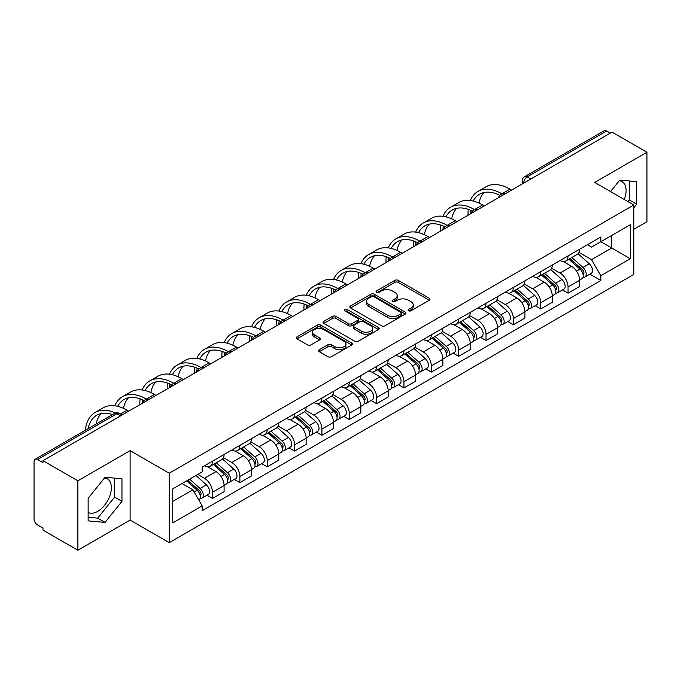 <?xml version="1.0" encoding="UTF-8"?>
<svg xmlns="http://www.w3.org/2000/svg" width="681" height="681" viewBox="0 0 681 681"><rect width="100%" height="100%" fill="white"/><g stroke="black" fill="none" stroke-linecap="round" stroke-linejoin="round"><path stroke-width="1.02" d="M408.574 310.791A1.702 0.987 0 0 0 410.983 310.791L429.268 300.236A2.435 1.405 0 0 0 429.975 299.24A2.435 1.405 0 0 0 429.268 298.252L398.291 280.368A2.435 1.405 0 0 0 394.844 280.368L376.567 290.923A1.702 0.987 0 0 0 376.065 291.621A1.702 0.987 0 0 0 376.567 292.311A1.702 0.987 0 0 0 378.976 292.311L381.343 290.949A7.789 4.495 0 0 1 392.35 290.949L394.937 292.438A7.789 4.495 0 0 1 397.219 295.614A7.789 4.495 0 0 1 394.937 298.797L392.571 300.159A1.702 0.987 0 0 0 392.069 300.857A1.702 0.987 0 0 0 392.571 301.555A1.702 0.987 0 0 0 394.98 301.555L397.346 300.185A7.789 4.495 0 0 1 408.353 300.185L410.941 301.674A7.789 4.495 0 0 1 413.222 304.858A7.789 4.495 0 0 1 410.941 308.033L408.574 309.404A1.702 0.987 0 0 0 408.072 310.093A1.702 0.987 0 0 0 408.574 310.791L408.574 309.404M619.225 180.788A19.34 11.168 -60 0 1 622.085 181.665A19.34 11.168 -60 0 1 624.256 199.482M104.508 477.96A19.34 11.168 -60 0 1 107.36 478.837A19.34 11.168 -60 0 1 110.322 494.338A19.34 11.168 -60 0 1 97.689 511.38A19.34 11.168 -60 0 1 88.138 512.401M319.304 349.711A2.435 1.405 0 0 0 318.589 350.706A2.435 1.405 0 0 0 319.304 351.702L327.995 356.716A2.435 1.405 0 0 0 331.434 356.716L351.745 344.995A2.435 1.405 0 0 0 352.452 343.999A2.435 1.405 0 0 0 351.745 343.011L320.768 325.126A2.435 1.405 0 0 0 317.32 325.126L297.018 336.848A2.435 1.405 0 0 0 296.303 337.844A2.435 1.405 0 0 0 297.018 338.832L307.514 344.892A2.435 1.405 0 0 0 310.953 344.892L319.644 339.879A2.435 1.405 0 0 0 320.359 338.883A2.435 1.405 0 0 0 319.644 337.887L314.443 334.882A6.512 3.763 0 0 1 312.536 332.226A6.512 3.763 0 0 1 316.554 328.753A6.512 3.763 0 0 1 323.645 329.57L344.041 341.343A6.512 3.763 0 0 1 345.948 343.999A6.512 3.763 0 0 1 341.93 347.472A6.512 3.763 0 0 1 334.831 346.655L331.434 344.697A2.435 1.405 0 0 0 327.995 344.697L319.304 349.711L319.304 351.702M169.22 473.218L130.122 450.643L77.881 480.812L42.988 460.662L612.066 132.114L646.95 152.255L594.709 182.423L633.798 204.99L169.22 473.218L169.22 542.655L633.798 274.426L633.798 204.99M381.513 325.816A2.435 1.405 0 0 0 384.952 325.816L405.255 314.094A2.435 1.405 0 0 0 405.97 313.107A2.435 1.405 0 0 0 405.255 312.111L374.286 294.226A2.435 1.405 0 0 0 370.839 294.226L350.536 305.948A2.435 1.405 0 0 0 349.821 306.944A2.435 1.405 0 0 0 350.536 307.94L381.513 325.816M345.284 311.157A1.702 0.987 0 0 1 347.012 311.404L347.012 309.378L378.5 327.561A2.435 1.405 0 0 1 379.215 328.548A2.435 1.405 0 0 1 378.5 329.544L358.197 341.266A2.435 1.405 0 0 1 354.75 341.266L323.781 323.381L323.781 321.398A2.435 1.405 0 0 0 323.066 322.394A2.435 1.405 0 0 0 323.781 323.381M323.781 321.398L332.464 316.384A2.435 1.405 0 0 1 335.912 316.384L348.468 323.637A2.435 1.405 0 0 0 351.915 323.637L357.678 320.308A2.435 1.405 0 0 0 358.393 319.312A2.435 1.405 0 0 0 357.678 318.316L344.603 310.766A1.702 0.987 0 0 1 344.101 310.076A1.702 0.987 0 0 1 345.156 309.165A1.702 0.987 0 0 1 347.012 309.378M77.881 480.812L77.881 550.239L42.988 530.099L42.988 528.073L37.557 524.94A4.963 2.86 -120 0 1 34.05 518.862L34.05 461.573A4.963 2.86 -120 0 1 35.08 459.309L114.493 413.452A4.963 2.86 60 0 1 116.97 413.699L37.557 459.556A4.963 2.86 -120 0 0 35.08 459.309M633.798 229.284L646.95 221.691L646.95 152.255M77.881 550.239L130.122 520.08L169.22 542.655M42.988 460.662L42.988 462.688L37.557 459.556M530.891 178.975L527.213 176.856A4.963 2.86 60 0 0 524.728 176.609L604.149 130.761A4.963 2.86 60 0 1 606.626 130.999L527.213 176.856A4.963 2.86 120 0 0 523.706 182.925L523.706 183.129M610.312 133.127L606.626 130.999M568.056 255.903A11.407 6.589 60 0 1 565.698 261.027L577.267 254.345A11.407 6.589 -120 0 0 579.625 249.22M551.636 268.186L559.995 273.013A11.407 6.589 60 0 1 568.056 286.982L579.633 280.3A11.407 6.589 -120 0 0 571.563 266.331L563.281 261.547M579.633 280.3L579.633 286.471L568.056 293.153L562.515 289.953M565.698 261.027A11.407 6.589 60 0 1 560.08 260.508M568.056 286.982L568.056 293.153M540.705 271.693A11.407 6.589 60 0 1 538.348 276.809L549.916 270.136A11.407 6.589 -120 0 0 552.282 265.011M535.164 305.735L540.705 308.944L552.282 302.262L552.282 296.09A11.407 6.589 -120 0 0 544.213 282.121L535.93 277.337M538.348 276.809A11.407 6.589 60 0 1 532.729 276.299M524.285 283.977L532.644 288.804A11.407 6.589 60 0 1 540.705 302.764L540.705 308.944M513.363 287.484A11.407 6.589 60 0 1 510.997 292.6L522.565 285.926A11.407 6.589 -120 0 0 524.932 280.802M507.813 321.526L513.363 324.735L524.932 318.053L524.932 311.881A11.407 6.589 -120 0 0 516.87 297.912L508.588 293.128M510.997 292.6A11.407 6.589 60 0 1 505.387 292.089M496.943 299.768L505.293 304.586A11.407 6.589 60 0 1 513.363 318.555L513.363 324.735M486.013 303.275A11.407 6.589 60 0 1 483.646 308.391L495.223 301.717A11.407 6.589 -120 0 0 497.581 296.593M480.463 337.316L486.013 340.526L497.581 333.843L497.581 327.663A11.407 6.589 -120 0 0 489.52 313.703L481.237 308.919M483.646 308.391A11.407 6.589 60 0 1 478.036 307.88M469.592 315.558L477.943 320.376A11.407 6.589 60 0 1 486.013 334.345L486.013 340.526M458.662 319.066A11.407 6.589 60 0 1 456.304 324.182L467.873 317.499A11.407 6.589 -120 0 0 470.23 312.383M453.112 353.107L458.662 356.308L470.23 349.634L470.23 343.454A11.407 6.589 -120 0 0 462.169 329.485L453.887 324.709M456.304 324.182A11.407 6.589 60 0 1 450.686 323.671M442.241 331.341L450.601 336.167A11.407 6.589 60 0 1 458.662 350.136L458.662 356.308M431.311 334.856A11.407 6.589 60 0 1 428.953 339.972L440.522 333.29A11.407 6.589 -120 0 0 442.88 328.174M425.761 368.898L431.311 372.098L442.88 365.425L442.88 359.245A11.407 6.589 -120 0 0 434.818 345.276L426.536 340.5M428.953 339.972A11.407 6.589 60 0 1 423.335 339.461M414.891 347.131L423.25 351.958A11.407 6.589 60 0 1 431.311 365.927L431.311 372.098M403.961 350.647A11.407 6.589 60 0 1 401.603 355.763L413.171 349.081A11.407 6.589 -120 0 0 415.538 343.965M398.419 384.688L403.961 387.889L415.538 381.215L415.538 375.035A11.407 6.589 -120 0 0 407.468 361.066L399.185 356.291M401.603 355.763A11.407 6.589 60 0 1 395.984 355.252M387.54 362.922L395.899 367.749A11.407 6.589 60 0 1 403.961 381.718L403.961 387.889M376.619 366.429A11.407 6.589 60 0 1 374.252 371.554L385.821 364.871A11.407 6.589 -120 0 0 388.187 359.755M371.068 400.479L376.619 403.68L388.187 396.997L388.187 390.826A11.407 6.589 -120 0 0 380.117 376.857L371.843 372.073M374.252 371.554A11.407 6.589 60 0 1 368.642 371.034M360.189 378.713L368.549 383.539A11.407 6.589 60 0 1 376.619 397.508L376.619 403.68M349.268 382.22A11.407 6.589 60 0 1 346.901 387.344L358.478 380.662A11.407 6.589 -120 0 0 360.836 375.546M343.718 416.27L349.268 419.47L360.836 412.788L360.836 406.617A11.407 6.589 -120 0 0 352.775 392.648L344.492 387.864M346.901 387.344A11.407 6.589 60 0 1 341.292 386.825M332.847 394.503L341.198 399.33A11.407 6.589 60 0 1 349.268 413.299L349.268 419.47M321.917 398.01A11.407 6.589 60 0 1 319.551 403.135L331.128 396.453A11.407 6.589 -120 0 0 333.486 391.337M316.367 432.06L321.917 435.261L333.486 428.579L333.486 422.407A11.407 6.589 -120 0 0 325.424 408.438L317.142 403.654M319.551 403.135A11.407 6.589 60 0 1 313.941 402.616M305.497 410.294L313.856 415.121A11.407 6.589 60 0 1 321.917 429.09L321.917 435.261M294.567 413.801A11.407 6.589 60 0 1 292.209 418.926L303.777 412.243A11.407 6.589 -120 0 0 306.135 407.119M289.016 447.851L294.567 451.052L306.135 444.37L306.135 438.198A11.407 6.589 -120 0 0 298.074 424.229L289.791 419.445M292.209 418.926A11.407 6.589 60 0 1 286.59 418.406M278.146 426.085L286.505 430.911A11.407 6.589 60 0 1 294.567 444.88L294.567 451.052M267.216 429.592A11.407 6.589 60 0 1 264.858 434.708L276.426 428.034A11.407 6.589 -120 0 0 278.793 422.91M261.674 463.642L267.216 466.843L278.793 460.16L278.793 453.989A11.407 6.589 -120 0 0 270.723 440.02L262.44 435.236M264.858 434.708A11.407 6.589 60 0 1 259.24 434.197M250.795 441.875L259.155 446.702A11.407 6.589 60 0 1 267.216 460.662L267.216 466.843M239.865 445.383A11.407 6.589 60 0 1 237.507 450.499L249.076 443.825A11.407 6.589 -120 0 0 251.442 438.7M234.324 479.424L239.865 482.633L251.442 475.951L251.442 469.779A11.407 6.589 -120 0 0 243.372 455.81L235.09 451.026M237.507 450.499A11.407 6.589 60 0 1 231.889 449.988M223.445 457.666L231.804 462.484A11.407 6.589 60 0 1 239.865 476.453L239.865 482.633M212.523 461.173A11.407 6.589 60 0 1 210.157 466.289L221.725 459.615A11.407 6.589 -120 0 0 224.092 454.491M206.973 495.215L212.523 498.424L224.092 491.742L224.092 485.562A11.407 6.589 -120 0 0 216.03 471.601L207.748 466.817M210.157 466.289A11.407 6.589 60 0 1 204.547 465.778M197.796 474.436L204.453 478.275A11.407 6.589 60 0 1 212.523 492.244L212.523 498.424M587.431 244.717L591.551 247.101L630.291 224.73L611.708 235.456L611.708 248.012L591.551 259.648L578.986 252.396M172.727 501.454L192.885 489.818L202.18 505.906L172.727 522.914L172.727 488.907L202.18 471.899L202.18 467.14L600.846 236.979L600.846 241.729L630.291 258.737L600.846 275.745L591.551 259.648M630.291 224.73L630.291 258.737M202.18 505.906L202.18 510.665L600.846 280.504L600.846 275.745M633.798 207.773L636.692 204.172L636.692 181.614L619.778 180.107L610.559 191.574M130.122 450.643L130.122 520.08M88.138 520.88L105.053 522.395L121.967 501.352L121.967 478.794L105.053 477.279L88.138 498.322L88.138 520.88M192.885 489.818L182.014 483.544M589.857 274.162L600.846 280.504M627.967 201.619L629.329 199.925L629.329 180.959M629.329 199.925L636.692 204.172M88.138 517.288L97.689 518.147L114.604 497.096L114.604 478.13M97.689 518.147L105.053 522.395M114.604 497.096L121.967 501.352M409.255 311.03L410.941 310.059A7.789 4.495 0 0 0 413.222 306.884L413.222 304.858M397.219 295.614L397.219 297.64A7.789 4.495 0 0 1 394.937 300.823L393.252 301.794M429.234 300.253L398.291 282.394A2.435 1.405 0 0 0 394.844 282.394L377.248 292.558M405.255 312.111L405.255 314.094L374.286 296.252A2.435 1.405 0 0 0 370.839 296.252L350.57 307.957M400.956 313.796A1.702 0.987 0 0 0 401.458 313.107A1.702 0.987 0 0 0 400.956 312.409L373.767 296.712A1.702 0.987 0 0 0 371.358 296.712L368.864 298.15A7.789 4.495 0 0 0 366.582 301.325A7.789 4.495 0 0 0 368.864 304.509L387.446 315.235A7.789 4.495 0 0 0 398.462 315.235L400.956 313.796L400.956 315.822A1.702 0.987 0 0 0 401.458 315.124L401.458 313.107M366.582 301.325L366.582 303.351A7.789 4.495 0 0 0 368.864 306.535L368.864 304.509M400.956 315.822L398.462 317.261A7.789 4.495 0 0 1 387.446 317.261L368.864 306.535M323.807 323.407L332.464 318.402L332.464 316.384M358.393 319.312L358.393 321.338A2.435 1.405 0 0 1 357.678 322.326L351.915 325.654A2.435 1.405 0 0 1 348.468 325.654L335.912 318.402A2.435 1.405 0 0 0 332.464 318.402M347.012 311.404L378.466 329.561M361.509 331.162A6.512 3.763 0 0 0 368.6 331.97A6.512 3.763 0 0 0 372.618 328.506A6.512 3.763 0 0 0 370.711 325.841L363.526 321.696A2.435 1.405 0 0 0 360.087 321.696L354.324 325.024A2.435 1.405 0 0 0 353.609 326.02A2.435 1.405 0 0 0 354.324 327.008L361.509 331.162L361.509 333.188A6.512 3.763 0 0 0 368.6 333.996A6.512 3.763 0 0 0 372.618 330.523L372.618 328.506M353.609 326.02L353.609 328.046A2.435 1.405 0 0 0 354.324 329.034L354.324 327.008M361.509 333.188L354.324 329.034M345.948 343.999L345.948 346.025A6.512 3.763 0 0 1 341.93 349.498A6.512 3.763 0 0 1 334.831 348.681L331.434 346.723A2.435 1.405 0 0 0 327.995 346.723L319.338 351.719M312.536 332.226L312.536 334.252A6.512 3.763 0 0 0 314.443 336.908L314.443 334.882M319.619 339.896L314.443 336.908M351.711 345.012L320.768 327.152A2.435 1.405 0 0 0 317.32 327.152L297.052 338.857M568.848 259.206L579.991 269.148A6.197 3.575 60 0 1 581.94 278.733L579.625 280.07M569.146 259.47L574.389 262.491M569.971 258.55L582.374 269.616A2.979 1.72 60 0 1 583.311 274.222A2.979 1.72 60 0 1 583.038 274.324M571.827 257.486L582.97 267.429A6.197 3.575 60 0 1 584.919 277.014A6.197 3.575 60 0 1 583.047 277.21M578.041 253.749L589.286 263.785A6.197 3.575 60 0 1 591.227 273.37L584.919 277.014M511.61 190.11L509.941 189.148A47.849 27.623 -120 0 0 486.013 186.781L477.951 191.438A47.849 27.623 -120 0 0 470.341 200.52M502.084 193.923L501.88 193.804A47.849 27.623 -120 0 0 477.951 191.438M468.23 209.322A47.849 27.623 -120 0 0 468.043 213.34L468.043 215.264M470.324 213.945A44.631 25.767 60 0 1 470.571 210.233M473.227 201.057A44.631 25.767 60 0 1 479.56 194.23A44.631 25.767 60 0 1 499.769 195.302M479.024 203.1A44.631 25.767 60 0 1 483.961 192.536M541.497 274.996L552.649 284.939A6.197 3.575 60 0 1 554.589 294.524L552.274 295.86M541.795 275.26L547.039 278.282M542.621 274.341L555.024 285.407A2.979 1.72 60 0 1 555.96 290.012A2.979 1.72 60 0 1 555.687 290.115M544.477 273.268L555.628 283.219A6.197 3.575 60 0 1 557.569 292.804A6.197 3.575 60 0 1 555.696 293M550.691 269.54L561.936 279.576A6.197 3.575 60 0 1 563.885 289.161L557.569 292.804M514.155 290.787L525.298 300.73A6.197 3.575 60 0 1 527.239 310.315L524.932 311.651M514.444 291.042L519.688 294.073M515.279 290.132L527.673 301.198A2.979 1.72 60 0 1 528.609 305.803A2.979 1.72 60 0 1 528.337 305.905M517.134 289.059L528.277 299.01A6.197 3.575 60 0 1 530.218 308.595A6.197 3.575 60 0 1 528.354 308.791M523.348 285.33L534.585 295.367A6.197 3.575 60 0 1 536.534 304.943L530.218 308.595M484.259 205.9L482.591 204.938A47.849 27.623 -120 0 0 458.671 202.572L450.601 207.228A47.849 27.623 -120 0 0 442.99 216.311M474.734 209.714L474.529 209.595A47.849 27.623 -120 0 0 450.601 207.228M440.879 225.113A47.849 27.623 -120 0 0 440.692 229.131L440.692 231.055M442.973 229.735A44.631 25.767 60 0 1 443.22 226.024M445.876 216.847A44.631 25.767 60 0 1 452.218 210.02A44.631 25.767 60 0 1 472.418 211.093M451.673 218.89A44.631 25.767 60 0 1 456.61 208.326M456.908 221.691L455.24 220.729A47.849 27.623 -120 0 0 431.32 218.363L423.25 223.019A47.849 27.623 -120 0 0 415.64 232.102M447.383 225.505L447.179 225.385A47.849 27.623 -120 0 0 423.25 223.019M413.529 240.904A47.849 27.623 -120 0 0 413.341 244.922L413.341 246.845M415.631 245.526A44.631 25.767 60 0 1 415.87 241.815M418.526 232.638A44.631 25.767 60 0 1 424.867 225.811A44.631 25.767 60 0 1 445.068 226.884M424.323 234.673A44.631 25.767 60 0 1 429.268 224.117M486.804 306.569L497.947 316.52A6.197 3.575 60 0 1 499.888 326.105L497.581 327.433M487.094 306.833L492.346 309.864M487.928 305.922L500.331 316.988A2.979 1.72 60 0 1 501.259 321.594A2.979 1.72 60 0 1 500.986 321.696M489.784 304.85L500.927 314.801A6.197 3.575 60 0 1 502.876 324.377A6.197 3.575 60 0 1 501.003 324.582M495.998 301.121L507.234 311.149A6.197 3.575 60 0 1 509.184 320.734L502.876 324.377M459.454 322.36L470.597 332.311A6.197 3.575 60 0 1 472.546 341.888L470.23 343.224M459.752 322.624L464.995 325.654M460.577 321.713L472.98 332.779A2.979 1.72 60 0 1 473.908 337.376A2.979 1.72 60 0 1 473.644 337.487M462.433 320.64L473.576 330.583A6.197 3.575 60 0 1 475.525 340.168A6.197 3.575 60 0 1 473.653 340.372M468.647 316.912L479.892 326.94A6.197 3.575 60 0 1 481.833 336.525L475.525 340.168M432.103 338.151L443.246 348.093A6.197 3.575 60 0 1 445.195 357.678L442.88 359.015M432.401 338.414L437.645 341.445M433.227 337.504L445.629 348.57A2.979 1.72 60 0 1 446.566 353.167A2.979 1.72 60 0 1 446.293 353.277M435.082 336.431L446.225 346.374A6.197 3.575 60 0 1 448.175 355.959A6.197 3.575 60 0 1 446.302 356.163M441.297 332.703L452.542 342.73A6.197 3.575 60 0 1 454.482 352.315L448.175 355.959M429.558 237.482L427.898 236.52A47.849 27.623 -120 0 0 403.969 234.153L395.908 238.81A47.849 27.623 -120 0 0 388.289 247.884M420.032 241.295L419.828 241.176A47.849 27.623 -120 0 0 395.908 238.81M386.187 256.694A47.849 27.623 -120 0 0 385.991 260.712L385.991 262.636M388.281 261.317A44.631 25.767 60 0 1 388.519 257.597M391.183 248.429A44.631 25.767 60 0 1 397.517 241.602A44.631 25.767 60 0 1 417.725 242.674M396.972 250.463A44.631 25.767 60 0 1 401.918 239.908M402.207 253.272L400.547 252.31A47.849 27.623 -120 0 0 376.619 249.944L368.557 254.6A47.849 27.623 -120 0 0 360.939 263.675M392.69 257.086L392.477 256.967A47.849 27.623 -120 0 0 368.557 254.6M358.836 272.485A47.849 27.623 -120 0 0 358.649 276.503L358.649 278.427M360.93 277.107A44.631 25.767 60 0 1 361.177 273.387M363.833 264.219A44.631 25.767 60 0 1 370.166 257.384A44.631 25.767 60 0 1 390.375 258.465M369.621 266.254A44.631 25.767 60 0 1 374.567 255.698M374.865 269.063L373.197 268.101A47.849 27.623 -120 0 0 349.268 265.735L341.207 270.383A47.849 27.623 -120 0 0 333.596 279.465M365.339 272.877L365.135 272.758A47.849 27.623 -120 0 0 341.207 270.383M331.485 288.276A47.849 27.623 -120 0 0 331.298 292.294L331.298 294.218M333.579 292.898A44.631 25.767 60 0 1 333.826 289.178M336.482 280.01A44.631 25.767 60 0 1 342.815 273.175A44.631 25.767 60 0 1 363.024 274.256M342.271 282.045A44.631 25.767 60 0 1 347.216 271.489M404.752 353.941L415.895 363.884A6.197 3.575 60 0 1 417.845 373.469L415.529 374.805M405.05 354.205L410.294 357.236M405.876 353.294L418.279 364.361A2.979 1.72 60 0 1 419.215 368.957A2.979 1.72 60 0 1 418.943 369.068M407.732 352.222L418.883 362.164A6.197 3.575 60 0 1 420.824 371.749A6.197 3.575 60 0 1 418.951 371.954M413.946 348.493L425.191 358.521A6.197 3.575 60 0 1 427.14 368.106L420.824 371.749M347.514 284.854L345.846 283.892A47.849 27.623 -120 0 0 321.926 281.517L313.856 286.173A47.849 27.623 -120 0 0 306.246 295.256M337.989 288.667L337.785 288.548A47.849 27.623 -120 0 0 313.856 286.173M304.135 304.066A47.849 27.623 -120 0 0 303.947 308.084L303.947 310.008M306.229 308.689A44.631 25.767 60 0 1 306.476 304.969M309.131 295.801A44.631 25.767 60 0 1 315.465 288.965A44.631 25.767 60 0 1 335.673 290.046M314.928 297.835A44.631 25.767 60 0 1 319.866 287.28M377.402 369.732L388.553 379.675A6.197 3.575 60 0 1 390.494 389.26L388.187 390.596M377.7 369.996L382.943 373.026M378.534 369.085L390.928 380.151A2.979 1.72 60 0 1 391.864 384.748A2.979 1.72 60 0 1 391.592 384.859M380.39 368.012L391.532 377.955A6.197 3.575 60 0 1 393.473 387.54A6.197 3.575 60 0 1 391.601 387.736M386.604 364.284L397.84 374.312A6.197 3.575 60 0 1 399.79 383.897L393.473 387.54M320.164 300.644L318.495 299.683A47.849 27.623 -120 0 0 294.575 297.308L286.505 301.964A47.849 27.623 -120 0 0 278.895 311.047M310.638 304.458L310.434 304.339A47.849 27.623 -120 0 0 286.505 301.964M276.784 319.857A47.849 27.623 -120 0 0 276.597 323.875L276.597 325.79M278.887 324.471A44.631 25.767 60 0 1 279.125 320.76M281.781 311.592A44.631 25.767 60 0 1 288.123 304.756A44.631 25.767 60 0 1 308.323 305.829M287.578 313.626A44.631 25.767 60 0 1 292.524 303.062M350.06 385.523L361.202 395.465A6.197 3.575 60 0 1 363.143 405.05L360.836 406.387M350.349 385.786L355.601 388.817M351.183 384.876L363.577 395.942A2.979 1.72 60 0 1 364.514 400.539A2.979 1.72 60 0 1 364.241 400.649M353.039 383.803L364.182 393.746A6.197 3.575 60 0 1 366.131 403.331A6.197 3.575 60 0 1 364.258 403.527M359.253 380.075L370.49 390.102A6.197 3.575 60 0 1 372.439 399.687L366.131 403.331M292.813 316.435L291.153 315.473A47.849 27.623 -120 0 0 267.224 313.098L259.163 317.755A47.849 27.623 -120 0 0 251.544 326.837M283.287 320.249L283.083 320.13A47.849 27.623 -120 0 0 259.163 317.755M249.442 335.648A47.849 27.623 -120 0 0 249.246 339.657L249.246 341.581M251.536 340.262A44.631 25.767 60 0 1 251.774 336.55M254.439 327.382A44.631 25.767 60 0 1 260.772 320.547A44.631 25.767 60 0 1 280.981 321.619M260.227 329.417A44.631 25.767 60 0 1 265.173 318.853M322.709 401.313L333.852 411.256A6.197 3.575 60 0 1 335.801 420.841L333.486 422.177M323.007 401.577L328.251 404.608M323.833 400.666L336.235 411.724A2.979 1.72 60 0 1 337.163 416.329A2.979 1.72 60 0 1 336.899 416.44M325.688 399.594L336.831 409.536A6.197 3.575 60 0 1 338.78 419.121A6.197 3.575 60 0 1 336.908 419.317M331.902 395.857L343.147 405.893A6.197 3.575 60 0 1 345.088 415.478L338.78 419.121M265.462 332.217L263.802 331.264A47.849 27.623 -120 0 0 239.874 328.889L231.812 333.545A47.849 27.623 -120 0 0 224.194 342.628M255.945 336.031L255.733 335.912A47.849 27.623 -120 0 0 231.812 333.545M222.091 351.439A47.849 27.623 -120 0 0 221.904 355.448L221.904 357.372M224.185 356.052A44.631 25.767 60 0 1 224.432 352.341M227.088 343.173A44.631 25.767 60 0 1 233.421 336.337A44.631 25.767 60 0 1 253.63 337.41M232.876 345.207A44.631 25.767 60 0 1 237.822 334.643M295.358 417.104L306.501 427.047A6.197 3.575 60 0 1 308.45 436.632L306.135 437.968M295.656 417.368L300.9 420.39M296.482 416.449L308.885 427.515A2.979 1.72 60 0 1 309.821 432.12A2.979 1.72 60 0 1 309.549 432.222M298.338 415.384L309.48 425.327A6.197 3.575 60 0 1 311.43 434.912A6.197 3.575 60 0 1 309.557 435.108M304.552 411.647L315.797 421.684A6.197 3.575 60 0 1 317.738 431.269L311.43 434.912M238.12 348.008L236.452 347.046A47.849 27.623 -120 0 0 212.523 344.68L204.462 349.336A47.849 27.623 -120 0 0 196.852 358.419M228.595 351.822L228.39 351.702A47.849 27.623 -120 0 0 204.462 349.336M194.74 367.221A47.849 27.623 -120 0 0 194.553 371.239L194.553 373.162M196.835 371.843A44.631 25.767 60 0 1 197.081 368.132M199.737 358.955A44.631 25.767 60 0 1 206.071 352.128A44.631 25.767 60 0 1 226.279 353.201M205.526 360.998A44.631 25.767 60 0 1 210.472 350.434M268.008 432.895L279.15 442.837A6.197 3.575 60 0 1 281.1 452.422L278.784 453.759M268.305 433.159L273.549 436.18M269.131 432.239L281.534 443.305A2.979 1.72 60 0 1 282.47 447.911A2.979 1.72 60 0 1 282.198 448.013M270.987 431.175L282.138 441.118A6.197 3.575 60 0 1 284.079 450.703A6.197 3.575 60 0 1 282.206 450.899M277.201 427.438L288.446 437.474A6.197 3.575 60 0 1 290.387 447.059L284.079 450.703M210.769 363.799L209.101 362.837A47.849 27.623 -120 0 0 185.172 360.47L177.111 365.127A47.849 27.623 -120 0 0 169.501 374.209M201.244 367.612L201.04 367.493A47.849 27.623 -120 0 0 177.111 365.127M167.39 383.011A47.849 27.623 -120 0 0 167.203 387.029L167.203 388.953M169.484 387.634A44.631 25.767 60 0 1 169.731 383.922M172.387 374.746A44.631 25.767 60 0 1 178.72 367.919A44.631 25.767 60 0 1 198.929 368.991M178.184 376.789A44.631 25.767 60 0 1 183.121 366.225M240.657 448.685L251.808 458.628A6.197 3.575 60 0 1 253.749 468.213L251.434 469.549M240.955 448.941L246.199 451.971M241.781 448.03L254.183 459.096A2.979 1.72 60 0 1 255.12 463.701A2.979 1.72 60 0 1 254.847 463.804M243.645 446.957L254.788 456.908A6.197 3.575 60 0 1 256.728 466.494A6.197 3.575 60 0 1 254.856 466.689M249.85 443.229L261.095 453.265A6.197 3.575 60 0 1 263.045 462.85L256.728 466.494M183.419 379.589L181.75 378.627A47.849 27.623 -120 0 0 157.83 376.261L149.76 380.917A47.849 27.623 -120 0 0 142.15 390M173.893 383.403L173.689 383.284A47.849 27.623 -120 0 0 149.76 380.917M140.039 398.802A47.849 27.623 -120 0 0 139.852 402.82L139.852 404.744M142.142 403.424A44.631 25.767 60 0 1 142.38 399.713M145.036 390.536A44.631 25.767 60 0 1 151.378 383.709A44.631 25.767 60 0 1 171.578 384.782M150.833 392.571A44.631 25.767 60 0 1 155.77 382.015M213.315 464.468L224.458 474.419A6.197 3.575 60 0 1 226.398 484.004L224.092 485.332M213.604 464.731L218.848 467.762M214.438 463.821L226.833 474.887A2.979 1.72 60 0 1 227.769 479.492A2.979 1.72 60 0 1 227.497 479.594M216.294 462.748L227.437 472.699A6.197 3.575 60 0 1 229.378 482.276A6.197 3.575 60 0 1 227.514 482.48M222.508 459.02L233.745 469.047A6.197 3.575 60 0 1 235.694 478.632L229.378 482.276M156.068 395.38L154.4 394.418A47.849 27.623 -120 0 0 130.48 392.052L122.41 396.708A47.849 27.623 -120 0 0 114.8 405.791M146.543 399.194L146.338 399.075A47.849 27.623 -120 0 0 122.41 396.708M117.685 406.327A44.631 25.767 60 0 1 124.027 399.5A44.631 25.767 60 0 1 144.236 400.573M123.482 408.362A44.631 25.767 60 0 1 128.428 397.806M186.645 480.871L197.107 490.209A6.197 3.575 60 0 1 199.056 499.786L198.741 499.965M186.747 480.812L191.506 483.553M187.769 480.224L199.49 490.678A2.979 1.72 60 0 1 200.418 495.274A2.979 1.72 60 0 1 200.146 495.385M189.624 479.152L200.086 488.481A6.197 3.575 60 0 1 202.036 498.066A6.197 3.575 60 0 1 200.163 498.271M195.932 475.508L206.394 484.838A6.197 3.575 60 0 1 208.343 494.423L202.036 498.066M128.718 411.171L127.058 410.209A47.849 27.623 -120 0 0 103.129 407.842L95.068 412.499A47.849 27.623 -120 0 0 85.355 430.281M115.447 413.035A47.849 27.623 -120 0 0 95.068 412.499M88.087 428.698A44.631 25.767 60 0 1 96.676 415.282A44.631 25.767 60 0 1 112.586 414.559M96.157 424.042A44.631 25.767 60 0 1 101.077 413.597M523.876 183.027L523.706 182.925A4.963 2.86 -0 0 1 522.25 180.899L522.25 183.964M239.865 476.453L251.442 469.779M267.216 460.662L278.793 453.989M294.567 444.88L306.135 438.198M321.917 429.09L333.486 422.407M349.268 413.299L360.836 406.617M376.619 397.508L388.187 390.826M403.961 381.718L415.538 375.035M431.311 365.927L442.88 359.245M458.662 350.136L470.23 343.454M486.013 334.345L497.581 327.663M513.363 318.555L524.932 311.881M540.705 302.764L552.282 296.09M212.523 492.244L224.092 485.562M204.453 478.275L216.03 471.601M231.804 462.484L243.372 455.81M259.155 446.702L270.723 440.02M286.505 430.911L298.074 424.229M313.856 415.121L325.424 408.438M341.198 399.33L352.775 392.648M368.549 383.539L380.117 376.857M395.899 367.749L407.468 361.066M423.25 351.958L434.818 345.276M450.601 336.167L462.169 329.485M477.943 320.376L489.52 313.703M505.293 304.586L516.87 297.912M532.644 288.804L544.213 282.121M559.995 273.013L571.563 266.331M504.459 194.238A4.963 2.86 120 0 0 502.272 195.498M477.117 210.029A4.963 2.86 120 0 0 474.921 211.289M449.766 225.82A4.963 2.86 120 0 0 447.57 227.079M422.416 241.61A4.963 2.86 120 0 0 420.228 242.87M395.065 257.401A4.963 2.86 120 0 0 392.877 258.661M367.714 273.183A4.963 2.86 120 0 0 365.527 274.452M340.364 288.974A4.963 2.86 120 0 0 338.176 290.242M313.022 304.765A4.963 2.86 120 0 0 310.825 306.033M285.671 320.555A4.963 2.86 120 0 0 283.483 321.824M258.32 336.346A4.963 2.86 120 0 0 256.133 337.614M230.97 352.137A4.963 2.86 120 0 0 228.782 353.396M203.619 367.927A4.963 2.86 120 0 0 201.431 369.187M176.277 383.718A4.963 2.86 120 0 0 174.081 384.978M148.926 399.509A4.963 2.86 120 0 0 146.738 400.768M120.656 415.827L116.97 413.699A4.963 2.86 120 0 1 119.456 413.452A4.963 4.963 0 0 0 114.493 413.452M410.941 310.059L410.941 308.033M392.571 301.555L392.571 300.159M394.937 300.823L394.937 298.797M376.567 292.311L376.567 290.923M394.844 282.394L394.844 280.368M398.291 282.394L398.291 280.368M429.268 300.236L429.268 298.252M350.536 307.94L350.536 305.948M370.839 296.252L370.839 294.226M374.286 296.252L374.286 294.226M387.446 317.261L387.446 315.235M398.462 317.261L398.462 315.235M335.912 318.402L335.912 316.384M348.468 325.654L348.468 323.637M351.915 325.654L351.915 323.637M357.678 322.326L357.678 320.308M378.5 329.544L378.5 327.561M327.995 346.723L327.995 344.697M331.434 346.723L331.434 344.697M334.831 348.681L334.831 346.655M319.644 339.879L319.644 337.887M297.018 338.832L297.018 336.848M317.32 327.152L317.32 325.126M320.768 327.152L320.768 325.126M351.745 344.995L351.745 343.011M579.991 269.148L576.518 271.157M583.923 272.86L582.808 273.507M589.286 263.785L582.97 267.429M501.88 193.804L509.941 189.148M552.649 284.939L549.167 286.948M556.573 288.65L555.458 289.289M561.936 279.576L555.628 283.219M525.298 300.73L521.825 302.73M529.222 304.441L528.107 305.079M534.585 295.367L528.277 299.01M474.529 209.595L482.591 204.938M447.179 225.385L455.24 220.729M497.947 316.52L494.474 318.521M501.88 320.232L500.756 320.87M507.234 311.149L500.927 314.801M470.597 332.311L467.123 334.311M474.529 336.014L473.414 336.661M479.892 326.94L473.576 330.583M443.246 348.093L439.773 350.102M447.179 351.805L446.064 352.452M452.542 342.73L446.225 346.374M419.828 241.176L427.898 236.52M392.477 256.967L400.547 252.31M365.135 272.758L373.197 268.101M415.895 363.884L412.422 365.893M419.828 367.595L418.713 368.242M425.191 358.521L418.883 362.164M337.785 288.548L345.846 283.892M388.553 379.675L385.071 381.683M392.477 383.386L391.362 384.033M397.84 374.312L391.532 377.955M310.434 304.339L318.495 299.683M361.202 395.465L357.729 397.474M365.135 399.177L364.012 399.824M370.49 390.102L364.182 393.746M283.083 320.13L291.153 315.473M333.852 411.256L330.379 413.265M337.785 414.967L336.669 415.614M343.147 405.893L336.831 409.536M255.733 335.912L263.802 331.264M306.501 427.047L303.028 429.056M310.434 430.758L309.319 431.405M315.797 421.684L309.48 425.327M228.39 351.702L236.452 347.046M279.15 442.837L275.677 444.846M283.083 446.549L281.968 447.196M288.446 437.474L282.138 441.118M201.04 367.493L209.101 362.837M251.808 458.628L248.327 460.628M255.733 462.339L254.617 462.978M261.095 453.265L254.788 456.908M173.689 383.284L181.75 378.627M224.458 474.419L220.984 476.419M228.39 478.13L227.267 478.769M233.745 469.047L227.437 472.699M146.338 399.075L154.4 394.418M197.107 490.209L194.111 491.937M201.04 493.912L199.916 494.559M206.394 484.838L200.086 488.481M120.443 414.022L127.058 410.209M504.885 193.991A4.963 4.963 0 0 0 498.518 197.669M477.534 209.782A4.963 4.963 0 0 0 471.175 213.459M450.184 225.573A4.963 4.963 0 0 0 443.825 229.25M422.833 241.363A4.963 4.963 0 0 0 416.474 245.041M395.491 257.154A4.963 4.963 0 0 0 389.123 260.832M368.14 272.945A4.963 4.963 0 0 0 361.773 276.614M340.789 288.735A4.963 4.963 0 0 0 334.422 292.404M313.439 304.526A4.963 4.963 0 0 0 307.08 308.195M286.088 320.317A4.963 4.963 0 0 0 279.729 323.986M258.737 336.108A4.963 4.963 0 0 0 252.379 339.776M231.395 351.89A4.963 4.963 0 0 0 225.028 355.567M204.045 367.68A4.963 4.963 0 0 0 197.677 371.358M176.694 383.471A4.963 4.963 0 0 0 170.335 387.149M149.343 399.262A4.963 4.963 0 0 0 142.984 402.939M122.112 414.984L119.456 413.452M524.728 176.609A4.963 4.963 0 0 0 522.25 180.899"/></g></svg>
